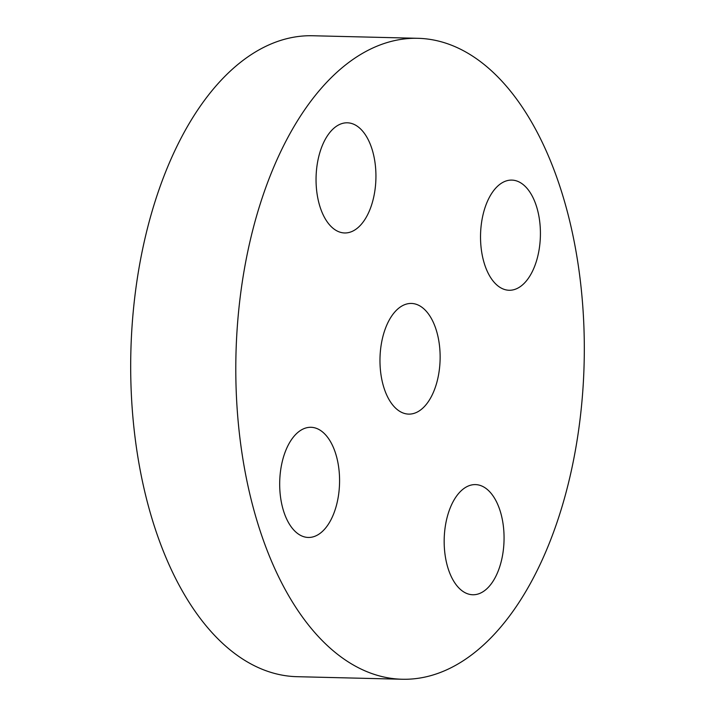 <?xml version="1.0" encoding="UTF-8"?>
<svg xmlns="http://www.w3.org/2000/svg" width="715" height="715" viewBox="0 0 715 715"><rect width="100%" height="100%" fill="white"/><g stroke="black" fill="none" stroke-linecap="round" stroke-linejoin="round"><path stroke-width="1.07" d="M383.696 333.646A55.35 30.066 91.4 0 0 408.703 414.11A55.35 30.066 91.4 0 0 436.409 383.91A55.35 30.066 91.4 0 0 411.402 303.446A55.35 30.066 91.4 0 0 383.696 333.646M257.382 213.231A320.561 174.12 91.4 0 0 402.25 679.25A320.561 174.12 91.4 0 0 562.723 504.334A320.561 174.12 91.4 0 0 417.855 38.306A320.561 174.12 91.4 0 0 257.382 213.231M524.908 186.106A55.1 29.932 91.4 0 0 511.815 180.1A55.1 29.932 91.4 0 0 481.642 221.963A55.1 29.932 91.4 0 0 496.04 284.257A55.1 29.932 91.4 0 0 509.134 290.263A55.1 29.932 91.4 0 0 539.307 248.4A55.1 29.932 91.4 0 0 524.908 186.106M372.229 202.899A55.1 29.932 91.4 0 0 347.338 122.801A55.1 29.932 91.4 0 0 319.757 152.867A55.1 29.932 91.4 0 0 344.657 232.965A55.1 29.932 91.4 0 0 372.229 202.899M324.065 433.299A55.1 29.932 91.4 0 0 310.971 427.293A55.1 29.932 91.4 0 0 280.798 469.156A55.1 29.932 91.4 0 0 295.197 531.451A55.1 29.932 91.4 0 0 308.29 537.457A55.1 29.932 91.4 0 0 338.463 495.593A55.1 29.932 91.4 0 0 324.065 433.299M447.876 514.666A55.1 29.932 91.4 0 0 472.776 594.755A55.1 29.932 91.4 0 0 500.357 564.698A55.1 29.932 91.4 0 0 475.457 484.6A55.1 29.932 91.4 0 0 447.876 514.666M417.855 38.306L312.75 35.75A320.561 174.12 91.4 0 0 152.277 210.666A320.561 174.12 91.4 0 0 297.145 676.694L402.25 679.25"/></g></svg>
